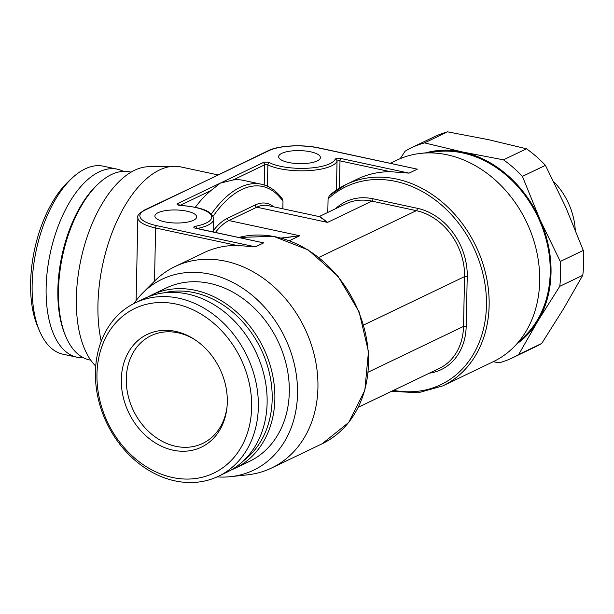 <?xml version="1.0" encoding="UTF-8"?>
<svg xmlns="http://www.w3.org/2000/svg" width="614" height="614" viewBox="0 0 614 614"><rect width="100%" height="100%" fill="white"/><g stroke="black" fill="none" stroke-linecap="round" stroke-linejoin="round"><path stroke-width="0.92" d="M176.126 304.068A91.302 73.795 -115.6 0 0 96.958 374.179A91.302 73.795 -115.6 0 0 172.496 477.5A91.302 73.795 64.4 0 0 251.663 407.397A91.302 73.795 64.4 0 0 176.126 304.068M175.558 331.391A62.536 50.548 64.4 0 1 193.932 339.066A62.536 50.548 64.4 0 1 226.927 407.849A62.536 50.548 64.4 0 1 173.064 450.185A62.536 50.548 -115.6 0 1 121.326 379.406A62.536 50.548 -115.6 0 1 175.558 331.391M178.804 298.22A96.16 77.717 -115.6 0 0 135.303 302.848A96.16 77.717 -115.6 0 0 98.056 397.933A96.16 77.717 -115.6 0 0 174.975 480.877A96.16 77.717 64.4 0 0 218.477 476.249A96.16 77.717 64.4 0 0 255.716 381.164A96.16 77.717 64.4 0 0 178.804 298.22M135.303 302.848L144.067 298.642A96.16 77.717 -115.6 0 1 187.569 294.014A96.16 77.717 64.4 0 1 264.488 376.958A96.16 77.717 64.4 0 1 227.241 472.043L218.477 476.249M243.85 460.5A94.218 76.151 64.4 0 0 267.666 366.451A94.218 76.151 64.4 0 0 194.231 292.648A94.218 76.151 -115.6 0 0 163.462 292.916M151.804 294.935L166.24 288.004A96.16 77.717 -115.6 0 1 209.742 283.376A96.16 77.717 -115.6 0 1 286.661 366.32A96.16 77.717 -115.6 0 1 249.422 461.406L234.978 468.336A96.16 77.717 64.4 0 0 272.225 373.243A96.16 77.717 64.4 0 0 195.306 290.307A96.16 77.717 -115.6 0 0 151.804 294.935A96.16 77.717 -115.6 0 0 147.997 296.923M234.978 468.336A96.16 77.717 64.4 0 1 231.048 470.055M217.103 476.886A105.869 85.569 -115.6 0 0 230.68 476.656A105.869 85.569 -115.6 0 0 297.521 393.965A105.869 85.569 64.4 0 0 241.962 287.751A105.869 85.569 64.4 0 0 142.617 293.078L154.498 281.158A111.702 90.281 64.4 0 1 174.99 266.576A111.702 90.281 64.4 0 1 271.096 284.328A111.702 90.281 64.4 0 1 317.929 387.603A111.702 90.281 -115.6 0 1 271.611 467.998L322.15 443.753A111.702 90.281 64.4 0 0 368.469 363.365A111.702 90.281 64.4 0 0 238.93 237.441L273.529 236.329L308.151 249.913L338.038 276.292L359.098 311.828L368.461 351.653L364.831 390.304L348.66 422.493L322.15 443.753M133.936 303.523A105.869 85.569 64.4 0 1 142.617 293.078M230.68 476.656L247.411 474.845A111.702 90.281 -115.6 0 0 271.611 467.998M145.318 209.957A1.942 1.573 -115.6 0 0 144.443 210.049L207.202 180.27L145.318 209.957A35.934 11.229 1.2 0 0 156.685 225.645L255.432 246.851L236.789 245.416A111.702 90.281 64.4 0 0 203.871 252.722L174.99 266.576M195.643 228.285A1.942 0.967 -77.9 0 1 196.012 228.231L263.682 242.891L195.643 228.285A3.884 1.213 -178.8 0 1 195.559 226.236A35.934 11.229 1.2 0 0 210.786 214.647A35.934 11.229 1.2 0 0 180.508 205.452A3.884 1.213 -178.8 0 1 177.73 203.556L220.372 183.102L210.963 190.578A111.702 55.759 102.1 0 0 195.313 207.309M310.623 151.811A20.884 6.524 -178.8 0 1 320.408 157.568A20.884 6.524 -178.8 0 1 309.586 163.032A20.884 6.524 -178.8 0 1 288.442 162.449A20.884 6.524 -178.8 0 1 278.656 156.693A20.884 6.524 -178.8 0 1 289.486 151.221A20.884 6.524 -178.8 0 1 310.623 151.811M164.682 221.815A20.884 6.524 1.2 0 0 185.819 222.406A20.884 6.524 1.2 0 0 196.649 216.934A20.884 6.524 1.2 0 0 186.856 211.178A20.884 6.524 1.2 0 0 165.719 210.587A20.884 6.524 1.2 0 0 154.889 216.059A20.884 6.524 1.2 0 0 164.682 221.815M282.839 208.783L282.993 201.285L282.294 198.913C276.423 190.916 269.439 186.019 261.349 184.215L243.244 180.332A111.702 55.759 102.1 0 0 232.99 180.017L220.372 183.102L263.015 162.649A3.884 1.213 -178.8 0 1 269.546 162.748A35.934 11.229 1.2 0 0 307.568 168.221A35.934 11.229 1.2 0 0 335.152 159.279A3.884 1.213 -178.8 0 1 341.062 158.527L409.108 173.133L390.466 171.705A111.702 90.281 -115.6 0 0 357.54 179.004L346.196 184.446A111.702 90.281 -115.6 0 0 329.334 195.628L328.076 198.905L327.792 212.444M101.218 341.269A111.702 55.759 -77.9 0 1 97.948 304.559A111.702 55.759 102.1 0 1 174.269 166.279A111.702 55.759 102.1 0 1 180.708 166.901L217.793 174.867M420.935 153.354L437.667 151.551A105.869 85.569 -115.6 0 1 550.213 272.754A105.869 85.569 -115.6 0 1 525.73 335.129L513.849 347.04A111.702 90.281 64.4 0 0 539.675 281.235A111.702 90.281 -115.6 0 0 420.935 153.354A111.702 90.281 -115.6 0 0 396.736 160.208L390.389 163.255M318.612 147.974A1.942 0.967 -77.9 0 1 318.981 147.92L417.359 169.18L318.612 147.974A35.934 11.229 1.2 0 0 269.086 150.591L207.202 180.27L268.211 150.683A1.942 1.573 -115.6 0 1 269.086 150.591M513.849 347.04A111.702 90.281 64.4 0 1 493.357 361.631L442.817 385.876A111.702 90.281 -115.6 0 0 489.135 305.48A111.702 90.281 -115.6 0 0 442.303 202.206A111.702 90.281 -115.6 0 0 346.196 184.446L329.334 195.628M174.269 166.279L148.695 166.709A105.869 52.85 102.1 0 0 76.359 297.775A105.869 52.85 -77.9 0 0 95.723 366.097M98.992 183.218A96.16 47.999 102.1 0 0 65.99 336.909L65.222 335.121A94.218 47.032 102.1 0 1 97.557 184.53L98.992 183.218A96.16 47.999 102.1 0 1 111.441 174.537A96.16 47.999 -77.9 0 1 129.715 171.851L131.135 172.158M65.99 336.909A96.16 47.999 102.1 0 0 89.345 359.881L90.765 360.188M123.368 171.344A96.16 47.999 -77.9 0 0 117.374 169.203A96.16 47.999 -77.9 0 0 99.1 171.889A96.16 47.999 102.1 0 0 47.347 270.544A96.16 47.999 102.1 0 0 76.996 357.233A96.16 47.999 102.1 0 0 83.343 357.739M117.374 169.203L103.382 166.194A96.16 47.999 -77.9 0 0 85.108 168.888A96.16 47.999 102.1 0 0 72.659 177.561A96.16 47.999 102.1 0 0 39.657 331.253A96.16 47.999 102.1 0 0 63.012 354.232L76.996 357.233M72.659 177.561L69.075 180.854A91.302 45.574 102.1 0 0 37.746 326.786L39.657 331.253M575.234 229.59A63.135 51.031 -115.6 0 0 553.774 181.721M526.505 148.788L503.488 159.832A116.553 94.203 -115.6 0 1 522.422 176.379L545.439 165.335A116.553 94.203 -115.6 0 0 526.505 148.788L488.429 139.654L447.583 131.841A116.553 94.203 -115.6 0 0 434.505 136.699L411.487 147.744A116.553 94.203 -115.6 0 0 405.11 151.19L400.259 158.627M582.778 275.287A116.553 94.203 -115.6 0 0 583.3 250.435L560.283 261.48A116.553 94.203 -115.6 0 1 559.761 286.324L582.778 275.287L563.629 308.696L541.709 343.441A116.553 94.203 -115.6 0 1 535.331 346.879L512.306 357.924A116.553 94.203 -115.6 0 1 499.236 362.782L493.149 361.73M447.583 131.841L424.558 142.885A116.553 94.203 -115.6 0 0 411.487 147.744M541.709 343.441L518.692 354.485A116.553 94.203 -115.6 0 1 512.306 357.924M424.558 142.885L462.641 152.019L503.488 159.832M545.439 165.335L565.755 207.225L583.3 250.435M559.761 286.324L537.841 321.068L518.692 354.485M425.886 152.817A106.844 86.359 64.4 0 1 462.641 152.019A106.844 86.359 64.4 0 1 539.967 219.589A106.844 86.359 64.4 0 1 537.841 321.068A106.844 86.359 64.4 0 1 517.364 343.518M522.422 176.379L539.967 219.589L560.283 261.48M273.629 206.811A60.218 30.063 102.1 0 0 255.186 204.999A1.942 1.573 -115.6 0 0 256.79 207.202A58.276 29.088 102.1 0 1 267.865 205.567L320.247 216.819L327.561 222.391L319.503 216.658M281.642 238.178L299.716 235.753L281.189 238.055M227.026 406.836A59.735 48.283 64.4 0 1 202.727 443.408A59.735 48.283 64.4 0 1 175.704 446.286A59.735 48.283 -115.6 0 1 127.919 394.756A59.735 48.283 -115.6 0 1 151.052 335.689A59.735 48.283 -115.6 0 1 178.075 332.811A59.735 48.283 64.4 0 1 194.784 339.626M255.432 246.851L263.682 242.891M417.359 169.18L409.108 173.133M156.685 225.645A1.942 0.967 102.1 0 0 155.618 227.986L236.789 245.416M144.443 210.049C138.987 213.526 136.792 216.028 137.858 217.548A37.884 11.835 1.2 0 0 155.618 227.986L154.505 281.158M197.224 228.492A37.884 11.835 1.2 0 0 213.603 219.137L213.334 231.946M180.217 205.329L210.963 190.578M261.349 184.215A111.702 55.759 102.1 0 0 211.285 214.156M264.197 184.983L264.619 164.844A1.942 0.606 -178.8 0 1 267.888 164.897A37.884 11.835 1.2 0 0 307.967 170.669A37.884 11.835 1.2 0 0 337.04 161.244A1.942 0.606 -178.8 0 1 339.995 160.868L390.466 171.705M232.99 180.017L264.619 164.844A1.942 1.573 64.4 0 0 263.015 162.649M267.435 186.242L267.888 164.897A1.942 1.535 116.2 0 1 269.546 162.748M335.152 159.279A1.942 1.834 23.2 0 1 337.04 161.244L336.434 190.087M341.062 158.527A1.942 0.967 102.1 0 0 339.995 160.868L339.419 188.145M393.536 390.351A109.76 88.708 -115.6 0 0 479.496 262.032A109.76 88.708 -115.6 0 0 328.076 198.905M335.52 208.737A60.218 48.675 64.4 0 1 372.982 198.782L417.413 208.323A60.218 48.675 64.4 0 1 467.231 276.469L466.195 326.287A60.218 48.675 64.4 0 1 429.324 373.182M282.993 201.285A109.76 54.792 102.1 0 0 212.997 216.466M255.186 204.999L227.341 218.361A60.218 30.063 102.1 0 0 213.357 230.657M227.341 218.361A1.942 1.573 -115.6 0 0 228.945 220.556L256.79 207.202L327.561 222.391L371.907 201.123L416.346 210.663A58.276 47.101 64.4 0 1 464.56 276.615A1.942 0.606 -178.8 0 1 467.231 276.469M289.409 240.696L299.716 235.753L228.945 220.556A58.276 29.088 102.1 0 0 215.46 232.407M318.858 257.427L416.346 210.663A1.942 0.967 102.1 0 0 417.413 208.323M363.657 325.013L464.56 276.615L463.516 326.425A1.942 0.606 -178.8 0 1 466.195 326.287M368.216 372.138L463.516 326.425A58.276 47.101 64.4 0 1 439.348 368.369L358.361 407.22M319.157 216.581L345.544 203.925A58.276 47.101 64.4 0 1 371.907 201.123A1.942 0.967 102.1 0 0 372.982 198.782M177.73 203.556A1.942 1.573 64.4 0 1 179.273 205.183M195.559 226.236A1.942 1.028 79.4 0 1 196.587 228.354M137.858 217.548L136.116 300.522M318.981 147.92C302.533 144.229 278.48 145.472 268.211 150.683M391.663 391.248L418.165 392.806L442.817 385.876M213.603 219.137C212.129 209.696 198.122 207.156 180.585 205.36L178.804 205.214M196.012 228.231L195.482 228.247"/></g></svg>
